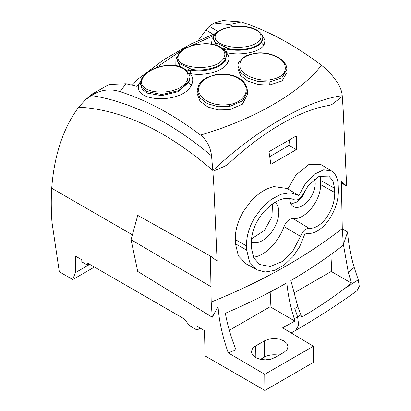 <?xml version="1.0" encoding="UTF-8"?>
<svg xmlns="http://www.w3.org/2000/svg" width="411" height="411" viewBox="0 0 411 411"><rect width="100%" height="100%" fill="white"/><g stroke="black" fill="none" stroke-linecap="round" stroke-linejoin="round"><path stroke-width="0.62" d="M307.623 186.466L302.362 196.725M290.993 203.979L296.665 202.073L302.347 196.746M289.74 198.431A18.012 10.398 120 0 0 291.301 204.488A18.012 10.398 120 0 0 293.362 206.517A18.012 10.398 120 0 0 308.584 200.363A18.012 10.398 120 0 0 314.502 179.196M251.275 241.935A23.16 13.373 120 0 0 270.299 233.72A23.16 13.373 120 0 0 276.819 204.298A23.16 13.373 120 0 0 274.98 202.253M251.47 238.868L264.53 230.345L271.979 216.72L272.467 203.882M338.397 189.903C338.52 200.414 335.201 210.617 328.435 220.512C320.724 230.622 312.982 234.82 305.214 233.094L299.593 246.847L292.904 256.695L284.129 265.116L274.594 270.392L265.223 272.015L256.978 269.827L249.6 262.11L246.682 250.083L246.538 245.865C246.343 236.587 249.061 227.18 254.702 217.645L261.781 207.997L271.013 199.597L280.8 194.326L290.068 192.749L297.924 195.025L298.802 195.6L305.517 183.398L314.394 174.228L323.698 169.82L331.641 171.053L333.172 172.188C336.28 175.06 337.965 179.55 338.238 185.659L338.397 189.903M331.641 171.053L320.775 164.467L309.041 164.385L296.012 174.932L287.839 188.911M297.924 195.025L287.114 188.474L273.988 186.615C265.917 188.351 258.154 193.314 250.695 201.508L243.553 211.213C237.861 220.805 235.118 230.268 235.318 239.608L235.467 243.826L238.411 255.945L246.05 263.821M210.458 256.063L211.192 302.054L212.261 317.251L137.731 271.424L131.073 239.726L137.731 215.364L210.458 256.063L217.106 261.098L213.802 184.945L212.821 170.519M132.409 234.83L51.719 188.243C52.973 171.212 56.035 155.635 60.895 141.523C65.406 128.479 71.35 117.022 78.722 107.153L85.19 100.032L91.216 95.537C100.464 89.768 110.066 88.463 120.017 91.612C146.727 100.186 173.576 114.679 200.563 135.08C206.769 140.023 210.427 146.943 211.547 155.846L212.821 170.462C166.799 130.698 122.098 109.593 78.722 107.153M341.433 183.034L346.622 185.947L341.387 181.605L342.281 228.516L343.365 244.786L347.593 232.025C348.389 243.394 350.588 255.195 354.2 267.433L348.281 272.236L351.426 283.117L344.428 288.692L358.289 279.788L354.2 267.433M296.31 143.085L296.3 135.913L268.984 151.685L270.87 164.323L296.29 149.645L296.31 143.085M269.734 156.632L288.974 145.412L289.365 140.125M288.974 145.412L296.29 149.645M342.229 95.784L342.276 96.415M212.841 170.498C257.908 128.396 307.546 100.156 342.224 95.712C341.86 91.391 340.339 87.173 337.657 83.048C333.234 76.163 327.839 70.24 321.474 65.267C294.564 44.948 267.787 30.506 241.149 21.942L222.644 20.55L214.311 22.995L209.261 26.304L217.979 31.442M209.261 26.304L205.649 30.465L198.241 40.525M51.719 188.243C51.046 199.15 51.128 210.463 51.971 222.181L59.307 271.769L72.773 279.547L75.321 272.683L89.752 264.355M89.084 263.97L87.281 265.013L81.825 261.858L81.789 259.757L75.321 256.022L75.321 272.683M87.281 265.013L87.281 262.927L184.036 318.787L189.738 325.831L197.018 330.033L197.044 326.298L204.498 330.603L205.074 355.926L264.869 390.45L264.746 374.318L228.264 352.89L235.996 349.761C231.023 337.292 227.473 325.132 225.356 313.274C247.119 303.976 267.618 293.829 286.847 282.84C287.911 294.553 290.382 306.514 294.261 318.715L297.579 316.804L298.689 325.183L295.617 330.408L291.178 332.951M212.261 317.251L218.066 306.524C219.037 320.899 222.438 336.357 228.264 352.89M342.286 228.881L347.593 232.025M139.185 83.628L136.796 86.331L126.074 83.71L109.151 84.45L92.162 94.037L85.19 100.032M126.074 83.705L120.017 91.612M264.746 374.318L313.393 346.232L313.393 362.435L264.869 390.45M94.417 267.047L72.773 279.547M313.393 346.232L282.629 327.839L294.872 321.068L294.261 318.715M233.802 26.484L228.963 24.583L214.311 22.995M270.9 291.605L270.114 306.76L294.872 321.068M348.281 272.236L343.519 245.054C327.459 257.589 309.915 269.411 290.88 280.513L297.805 306.663L294.795 308.409L297.579 316.804L300.878 314.898L297.805 306.663M344.428 288.692C331.163 298.771 316.907 308.26 301.648 317.158L300.878 314.898M293.68 293.161L331.256 271.466L332.18 253.602M351.426 283.117L331.256 271.466M215.76 34.17C220.424 28.672 229.41 26.104 242.721 26.463C257.163 28.369 263.03 32.782 260.333 39.703C255.411 45.616 246.097 48.066 232.385 47.065C218.585 44.717 213.042 40.417 215.76 34.17L214.583 34.719C217.691 30.198 224.848 27.393 236.063 26.299L245.429 26.597C250.094 27.198 253.988 28.39 257.122 30.178C261.273 33.091 263.143 35.68 262.732 37.951L261.735 41.3C258.041 48.015 240.908 51.627 227.324 48.467L227.334 49.079C239.978 52.197 257.738 48.888 261.745 42.241C261.838 43.607 262.614 44.491 264.062 44.897C260.137 52.14 240.851 56.107 226.281 52.629L225.778 52.711M261.745 42.241L262.742 38.963M264.062 44.897L265.064 40.196L262.316 35.7M286.857 69.336L286.893 72.511L282.059 80.916L269.328 85.108L258.123 84.527L247.782 81.08L240.543 75.521L238 69.058L238.031 66.135L240.569 72.588L247.802 78.105L258.139 81.481L269.318 81.984L281.925 77.797L286.857 69.336C287.058 59.086 270.263 51.216 255.837 53.132L256.089 53.363C243.697 55.423 238.39 60.253 240.168 67.851C242.629 75.208 256.875 81.239 269.061 79.95C281.992 77.951 287.181 72.762 284.638 64.383C281.592 57.088 267.777 51.832 256.089 53.363M215.713 75.018L215.456 74.74L207.514 77.319C203.543 79.231 200.64 81.738 198.806 84.841L197.182 90.595L197.152 93.626L200.044 101.198L207.884 107.009L217.871 109.886L229.528 109.737L242.428 104.204L247.679 94.006L247.643 90.944L242.67 100.808L229.518 106.531L229.143 104.569C243.194 102.539 250.756 90.867 243.322 82.447C236.736 75.701 227.535 73.225 215.713 75.018C202.212 77.35 194.511 87.784 200.892 95.912C207.257 103.151 216.674 106.033 229.143 104.569M197.182 90.595L199.813 97.792L207.293 103.582L217.964 106.721L229.518 106.531M190.139 73.446L190.945 70.158L187.914 70.569L187.663 69.891L186.486 70.081L186.049 69.7L186.512 70.111M187.914 70.569L187.416 71.011M213.396 38.213L213.381 39.533L215.837 44.126L215.765 44.881M179.479 63.977L180.162 63.988L178.852 66.207M179.057 66.109L178.872 66.587L179.057 66.109M187.334 80.058C189.918 71.812 184.924 66.962 172.363 65.503C160.49 64.666 146.146 70.769 142.766 78.131C133.375 95.023 180.054 97.664 187.334 80.058L188.952 81.537L188.962 82.159L178.287 91.632L161.631 95.629L146.943 93.045L142.042 89.161L140.649 83.911M223.831 57.807C228.218 50.471 217.763 43.16 203.666 43.864C191.593 44.686 183.46 48.082 179.263 54.047C169.512 68.601 216.731 73.415 223.831 57.807L225.346 59.348C221.657 67.085 204.026 72.007 190.899 69.156L189.512 68.144L187.663 69.891M179.694 65.359L179.458 64.275M179.366 65.868L179.443 65.138L176.987 60.001L177.002 58.629L177.809 61.799L179.443 63.946M214.583 34.719L213.391 38.387L216.094 44.409M216.099 44.46L215.164 45.195M215.888 43.17L216.612 43.14L215.549 45.046M215.616 45.005L215.415 45.487L215.616 45.005M180.167 63.988L189.512 68.144M140.958 80.643L139.19 83.618L140.608 83.037L141.703 78.717C146.388 68.56 167.894 62.02 180.624 66.752L186.049 69.7M190.93 69.474L190.94 70.091C204.467 72.675 221.252 67.954 225.351 60.129L226.353 56.358L226.343 55.552L225.346 59.348M189.949 77.114L188.952 81.537L178.574 90.651L161.821 94.499L146.686 91.489L142.16 87.743L140.608 83.043L140.593 84.676M213.504 44.737L219.12 46.392L222.921 48.858M177.367 56.369L175.903 58.393L175.826 65.883M213.628 36.759L212.122 38.516L211.506 44.147M216.612 43.14L225.973 47.28L224.242 48.77L222.957 48.909M189.163 73.687L190.067 73.538C204.462 76.58 223.779 71.175 227.848 62.693C229.728 59.076 229.204 55.721 226.281 52.629L227.334 49.079L224.498 49.448L224.242 48.77M224.498 49.448L223.964 49.844M189.954 77.71L188.962 82.159C189.163 83.479 190.057 84.296 191.634 84.615C193.509 80.52 192.99 76.826 190.067 73.538M299.223 315.828L300.857 314.857L299.223 315.828M155.718 67.933L182.705 49.674L214.177 35.397M225.973 47.28L227.314 48.339M139.19 83.618L139.19 83.628C130.821 102.637 183.727 104.42 191.634 84.615M260.497 359.358L264.263 357.18A14.154 8.174 180 0 1 278.93 355.243M251.373 351.744L252.426 348.677L255.113 346.262L264.514 340.832L268.994 339.111L274.276 338.525L279.557 339.162L284.037 340.93L287.027 343.55L288.075 346.632L287.027 349.704L284.34 352.114L274.938 357.549L270.459 359.271L265.177 359.856L259.891 359.214L255.416 357.452L252.426 354.827L251.373 351.646M229.323 330.316L270.114 306.76M295.617 330.408C318.129 317.395 338.633 304.14 357.128 290.639L359.281 286.318L358.294 279.783M241.149 21.942L228.963 24.583M200.563 135.08C255.323 118.902 300.528 92.352 321.474 65.267M197.018 330.033L200.265 328.158M346.622 185.947L343.211 110.061L342.276 96.421L332.314 104.189L329.792 105.344C301.196 109.444 263.102 131.335 228.382 163.891L225.213 166.023L212.883 171.31M210.894 286.626L131.073 239.726M320.672 180.501L334.569 188.248L332.91 180.676L328.821 176.098L319.034 176.391L308.409 185.418L303.308 193.828C300.59 198.816 297.554 200.799 294.199 199.772C287.448 196.751 279.701 198.492 270.947 205.002L264.206 211.357C255.601 221.493 251.296 232.261 251.291 243.672L251.434 247.9L253.746 257.897L259.644 264.484L270.197 266.492L282.152 261.581L293.012 250.746L300.482 236.346C302.64 231.146 305.522 228.459 309.123 228.285C315.114 228.619 320.924 225.053 326.55 217.573C332.114 209.456 334.842 201.097 334.734 192.497L320.672 184.657A2573.317 1485.714 -60 0 1 320.672 180.501A25.734 14.858 120 0 0 320.184 175.918M334.569 188.248L334.729 192.497M309.123 228.285L292.956 218.59A25.734 14.858 120 0 0 311.199 208.588A25.734 14.858 120 0 0 320.672 184.657M300.482 236.346L283.996 226.589C286.287 221.359 289.272 218.693 292.956 218.59M253.428 257.224A34.483 19.908 120 0 0 283.996 226.589M246.538 245.865L235.318 239.608M235.467 243.826L246.682 250.083M211.547 155.846C170.719 121.687 130.611 101.584 91.216 95.537M205.988 30.06L213.129 34.267M269.061 79.95L269.328 85.108M179.443 65.138L179.643 65.488M179.263 54.047L177.999 55.12M142.766 78.131L141.61 79.138M175.903 58.393L177.023 58.131M260.333 39.703L261.735 41.3M227.848 62.693C226.333 62.333 225.5 61.48 225.351 60.129M264.514 340.832L264.263 357.18M255.416 346.083L255.246 357.349M211.192 302.054C261.73 281.705 305.43 257.188 342.281 228.516M256.978 269.827L245.86 263.718M262.732 37.951L262.747 38.994M215.456 74.74L225.88 74.211C233.335 74.925 239.223 77.417 243.548 81.676L245.691 84.425L247.643 90.944M178.6 66.289L179.705 65.498M177.002 58.65L178.138 54.627C179.89 51.683 182.941 49.238 187.293 47.301L196.109 44.552L205.027 43.664C210.535 43.658 215.277 44.588 219.253 46.458M189.949 77.088L189.774 75.614L186.039 69.695M226.343 55.557C226.733 53.029 224.858 50.26 220.722 47.244M219.12 46.392L218.631 46.166M220.758 47.265L221.241 47.568M189.949 77.294L189.959 77.89M238.031 66.135C237.455 62.405 240.605 58.747 247.473 55.166L255.837 53.132M131.386 84.913L138.06 79.071L163.912 59.636L191.094 43.941L215.739 33.291"/></g></svg>
